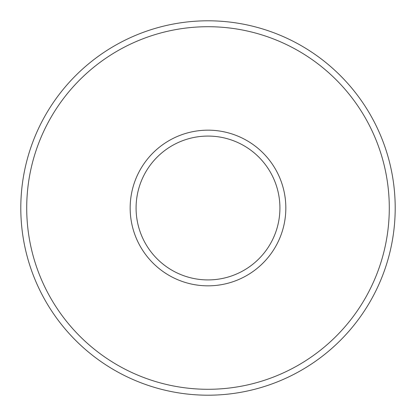 <?xml version="1.0" encoding="UTF-8"?>
<svg xmlns="http://www.w3.org/2000/svg" width="416" height="416" viewBox="0 0 416 416"><rect width="100%" height="100%" fill="white"/><g stroke="black" fill="none" stroke-linecap="round" stroke-linejoin="round"><path stroke-width="0.62" d="M208 136.074A71.926 71.926 0 0 1 270.286 243.963A71.926 71.926 0 0 1 145.714 243.963A71.926 71.926 0 0 1 208 136.074M208 130.166A77.834 77.834 0 0 1 275.408 246.917A77.834 77.834 0 0 1 140.592 246.917A77.834 77.834 0 0 1 208 130.166M208 26.712A181.288 181.288 0 0 1 364.998 298.646A181.288 181.288 0 0 1 51.002 298.646A181.288 181.288 0 0 1 208 26.712M208 20.8A187.2 187.2 0 0 1 370.12 301.6A187.2 187.2 0 0 1 45.88 301.6A187.2 187.2 0 0 1 208 20.8"/></g></svg>
